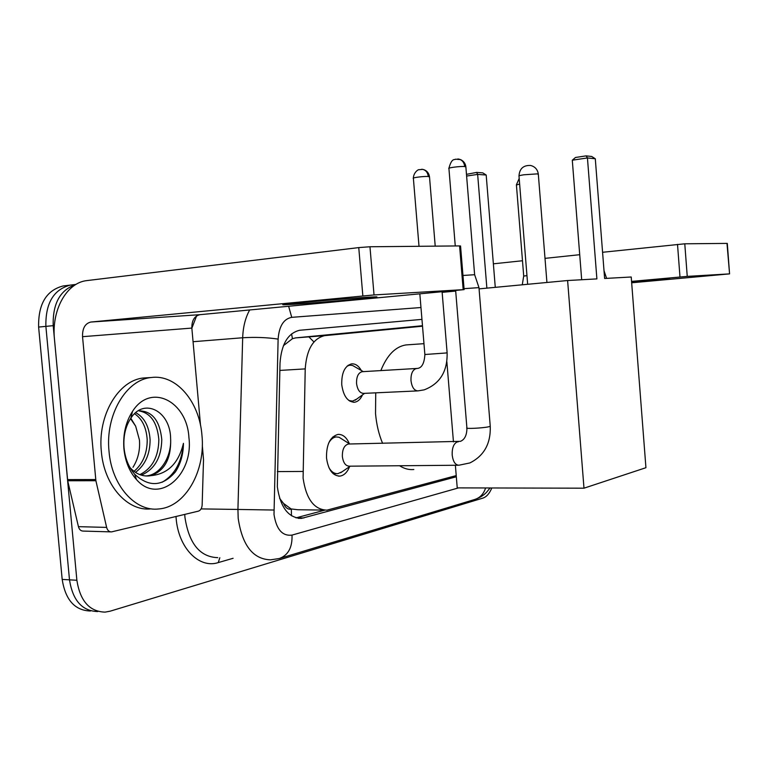 <?xml version="1.0" encoding="UTF-8"?>
<svg xmlns="http://www.w3.org/2000/svg" width="768" height="768" viewBox="0 0 768 768"><rect width="100%" height="100%" fill="white"/><g stroke="black" fill="none" stroke-linecap="round" stroke-linejoin="round"><path stroke-width="1.15" d="M362.486 394.877C360.518 399.264 357.869 401.722 354.518 402.23C347.674 401.962 343.411 396.125 341.75 384.73C341.482 372.854 344.755 365.904 351.59 363.869C355.392 363.571 358.627 365.779 361.325 370.502M349.584 466.656C347.29 472.33 344.054 475.488 339.898 476.112C332.669 475.834 328.214 469.786 326.515 457.978C326.285 444.566 330.106 436.714 337.978 434.419C342.778 434.179 346.589 437.299 349.382 443.77M422.515 326.198L324.605 335.645C313.066 338.496 306.605 349.574 305.222 368.89L303.091 478.099C306.125 498.998 314.093 509.683 326.986 510.144L456.23 475.594M279.59 498.326L283.555 503.453C285.418 507.85 288.019 509.731 291.35 509.117L291.446 515.779M291.35 509.117L283.555 503.453M422.477 325.718L295.642 337.882L292.445 338.688L283.402 345.696M291.754 509.011L297.792 509.731L323.885 510.096M491.798 487.968C489.523 493.498 486.566 496.867 482.918 498.096L110.122 611.194L105.062 612.125C89.53 611.626 80.131 601.008 76.877 580.272L53.203 325.661L45.878 326.371C45.418 303.283 53.549 289.526 70.282 285.11L71.443 284.966L70.282 285.11C53.549 289.526 45.418 303.283 45.878 326.371L69.494 579.84L45.878 326.371L38.621 327.072C38.17 304.08 46.31 290.381 63.062 285.974L64.224 285.83M97.709 611.558C82.147 611.059 72.749 600.48 69.494 579.84C72.749 600.48 82.147 611.059 97.709 611.558M90.422 611.002C74.842 610.493 65.424 599.962 62.179 579.418L38.621 327.072M421.949 319.373L299.626 330.269C287.971 333.11 281.424 344.064 280.013 363.11L277.325 486.749C280.349 507.389 288.394 517.939 301.45 518.4L456.326 476.774M324.71 510.173L295.978 517.872M53.203 325.661C52.598 303.686 60.067 290.006 75.629 284.611M201.946 435.245C205.709 470.669 185.472 507.034 158.784 508.954C135.466 511.958 111.715 485.693 109.027 451.363C105.11 414.922 126.25 379.594 151.181 377.53C176.208 373.949 199.45 401.693 201.946 435.245M151.19 508.838C127.824 511.834 104.045 485.674 101.357 451.507C97.45 415.229 118.637 380.054 143.616 377.99L147.792 377.731M170.621 438.845C170.573 411.082 143.99 397.344 130.858 418.176C125.472 426.384 123.197 436.282 124.051 447.888C125.146 458.467 128.698 467.251 134.707 474.25C148.954 487.43 162.518 486.653 175.382 471.926C180.662 463.776 183.35 454.243 183.446 443.328C178.608 463.258 167.808 474.029 151.066 475.632C164.621 470.726 171.158 458.611 170.659 439.277L170.659 439.277C171.36 456.96 160.397 475.008 146.006 475.939L145.747 475.968M123.917 448.781C122.851 434.458 125.712 421.997 132.499 411.418C150.691 382.454 186.998 401.136 188.918 437.51C193.766 475.19 158.784 505.44 136.445 479.53C129.408 471.638 125.232 461.386 123.917 448.781M139.853 474.634C152.246 468.374 158.573 456.691 158.842 439.574C157.248 422.534 150.643 412.982 139.018 410.909M141.322 475.142C154.608 469.392 161.424 457.517 161.779 439.498C159.821 420.749 152.352 411.206 139.363 410.861M134.064 471.331C142.838 463.814 147.226 453.331 147.206 439.862C146.41 427.594 142.195 418.886 134.573 413.741M135.514 472.368C145.181 465.053 150.048 454.195 150.106 439.795C149.126 426.326 144.336 417.293 135.725 412.694M130.541 418.646L135.667 426.192L130.819 418.234M129.859 467.347C135.36 473.587 141.744 476.448 148.992 475.93L151.066 475.632M135.667 426.192L139.44 439.978C140.208 450.125 138.058 459.226 132.989 467.27M162.173 482.227C174.806 474.864 181.901 461.904 183.446 443.328M367.92 297.216C341.338 298.771 271.402 305.117 284.342 304.762L293.606 304.301C320.938 302.611 386.621 296.678 375.706 296.851L367.92 297.216M202.301 445.219L203.52 459.706L202.147 504.989C201.878 508.31 200.63 510.355 198.394 511.142L111.504 531.898C109.104 531.917 107.472 530.419 106.627 527.405L95.894 480.72L67.699 480.758L54.461 339.149C51.379 310.493 66.413 282.586 87.034 280.579L358.762 247.594L369.965 246.758L374.026 294.941L90.845 322.042C85.104 323.443 82.339 328.32 82.541 336.682L95.894 480.72M110.64 531.869L83.328 531.082C80.909 531.101 79.277 529.622 78.432 526.656L67.699 480.758M200.534 425.453L191.846 328.08C191.722 320.438 194.448 315.965 200.045 314.669L464.122 289.622L463.171 289.661L459.59 245.914L369.965 246.758M459.59 245.914L460.56 246.077M463.171 289.661L374.026 294.941M413.818 469.507C409.018 469.987 404.266 468.739 399.581 465.744M382.598 443.338C378.845 434.41 376.493 424.493 375.533 413.597L375.734 392.832M380.832 370.627C387.043 355.152 395.424 346.589 405.984 344.928L408.259 344.765M604.618 278.477L595.296 158.765L587.443 157.939L596.89 278.899L567.61 280.522L583.987 488.189L645.936 467.702L631.219 276.998L604.618 278.477M595.296 158.765L591.725 156.48L586.109 155.875L587.443 157.939L572.294 160.205L581.683 279.744M442.147 292.349L455.693 291.072M479.069 288.874L567.61 280.522M455.376 465.254L457.238 487.891L583.987 488.189M446.861 361.805L453.456 441.898M586.109 155.875L575.491 157.478L572.294 160.205M466.474 174.346L476.64 172.406L482.755 172.867L486.192 175.027L495.274 287.338M486.874 288.134L477.648 174.403L466.608 176.054M486.192 175.027L477.648 174.403L476.64 172.406M328.963 467.712C331.421 471.907 334.397 473.875 337.872 473.635L342.029 471.811M349.104 444.01L348.394 444.029C344.237 445.258 342.23 449.424 342.365 456.538C343.248 462.816 345.6 466.032 349.421 466.186L458.17 465.235M464.045 288.672L478.973 287.626M462.97 275.472L474.643 274.714M342.624 439.498L339.043 437.232L336.173 436.934C333.187 437.338 330.691 439.392 328.666 443.078M348.854 400.493L352.512 401.117L356.611 399.158M362.563 371.674L362.064 371.702C358.234 372.845 356.39 376.781 356.554 383.482C357.485 389.923 359.866 393.226 363.715 393.389L417.437 390.912M355.69 367.267L352.493 365.434L349.776 365.184L347.078 366.134M522.269 284.803L523.699 276.067L526.963 275.635M631.642 282.432L669.571 278.784L631.584 281.741M493.373 263.818L522.49 260.746M545.002 258.365L579.715 254.698M602.582 252.278L684.778 243.802L687.245 276.384L631.555 281.395M631.67 282.787L729.571 273.878L726.989 243.398L684.778 243.802M729.264 273.898L687.245 276.384M277.325 471.6L302.88 471.446M291.571 333.888L292.445 338.688M279.83 370.426L305.222 368.89M296.131 337.824L325.085 335.587M313.805 341.808L308.851 336.845M62.179 579.418L76.877 580.272M296.256 517.805L303.946 517.949M420.97 307.526L291.734 317.338C283.642 318.893 279.11 326.15 278.122 339.101L274.003 514.464C276.355 529.44 282.365 536.314 292.022 535.094L458.534 487.891M292.022 535.094C292.435 547.402 288.221 555.206 279.379 558.499L270.557 559.843C253.008 559.229 242.218 545.395 238.195 518.333L237.926 509.443L201.091 508.906M233.107 558.288L218.266 562.589L219.821 557.741M218.266 562.589C199.142 568.925 178.387 548.035 176.131 518.237L175.997 516.499M184.733 514.416L184.934 517.296C188.947 543.571 199.891 557.021 217.757 557.654M273.869 510.038L237.926 509.443L242.678 337.757L193.066 341.712M278.122 339.101C267.158 337.459 255.341 337.008 242.678 337.757C243.043 327.082 245.366 317.818 249.658 309.984M196.579 315.946L191.856 328.195M453.715 291.264L453.226 290.736M291.734 317.338L288.643 306.298M490.07 487.968L486.634 492.182C483.744 495.331 479.76 497.77 474.682 499.498C480.038 497.827 483.677 493.978 485.587 487.958M200.045 314.669L90.845 322.042M191.846 328.08L82.541 336.682M67.517 479.606L95.712 479.549M362.842 295.853L358.762 247.594M78.432 526.656L106.627 527.405M538.33 174.355L537.235 173.885L523.901 174.778C520.166 175.354 518.534 175.814 519.005 176.189L527.654 284.294M455.261 245.952L448.934 168.595C446.851 167.856 460.301 166.109 464.717 166.55L465.878 167.059M457.738 158.976L459.014 159.13C462.298 160.099 464.198 162.566 464.717 166.55M458.371 441.792L457.046 441.984C453.581 443.837 451.958 448.186 452.189 455.03C453.062 461.664 455.299 465.062 458.899 465.226L469.872 462.941C484.042 455.856 490.838 443.635 490.253 426.298L490.224 425.962M455.645 290.506L466.896 427.795C464.198 429.043 482.851 428.17 488.755 426.758L490.253 426.298L478.963 287.558L474.614 274.637L465.859 166.762C465.456 163.526 463.709 161.146 460.618 159.61L455.53 159.187C454.896 160.368 451.949 156.989 448.906 168.298M419.011 246.298L413.386 178.387C411.456 177.725 423.955 176.141 428.294 176.506L429.514 176.976M421.661 169.267L422.736 169.373C425.923 170.227 427.776 172.608 428.294 176.506M416.726 368.563L415.872 368.678C412.406 370.157 410.774 374.16 410.986 380.688C411.907 387.312 414.24 390.71 417.974 390.883L424.147 389.856C439.891 383.856 447.552 371.491 447.12 352.771L447.11 352.666M419.837 293.894L424.867 354.509L445.517 353.03L447.12 352.771L442.099 291.792M523.709 276.029L516.422 184.992L519.638 184.061M679.987 276.979L677.51 244.358M295.642 337.882L324.605 335.645M339.898 476.112L338.381 476.112M354.518 402.23L353.482 402.278M63.062 285.974L75.917 284.438M298.195 518.342L301.45 518.4M279.984 558.317L474.682 499.498M130.858 418.176L132.499 411.418M148.992 475.93L146.006 475.939M134.698 474.25L136.445 479.53M151.181 377.53L143.616 377.99M464.122 289.622L460.55 245.952M423.965 343.67L405.984 344.928M546.922 282.47L538.31 174.086C537.6 169.488 535.027 166.618 530.602 165.466C523.402 165.149 519.533 168.634 518.986 175.91M336.538 473.645L333.139 473.664M350.285 466.176L340.694 472.723M466.925 428.131C466.838 435.216 464.678 439.613 460.454 441.331L348.394 444.029M336.173 436.934L332.717 437.021M349.757 444L339.043 437.232M604.013 270.682L606.595 278.362M413.357 178.118C413.654 171.878 419.05 169.152 418.742 169.738L422.736 169.373C426.528 170.266 428.784 172.704 429.494 176.707L435.216 246.144M351.552 401.155L349.949 401.222M364.589 393.35L355.152 400.224M362.064 371.702L417.629 368.41C421.92 367.776 424.33 363.178 424.877 354.614M349.776 365.184L348.106 365.29M363.293 371.626L352.493 365.434M516.403 184.81L519.187 178.464M729.571 273.878L727.296 243.408"/></g></svg>
